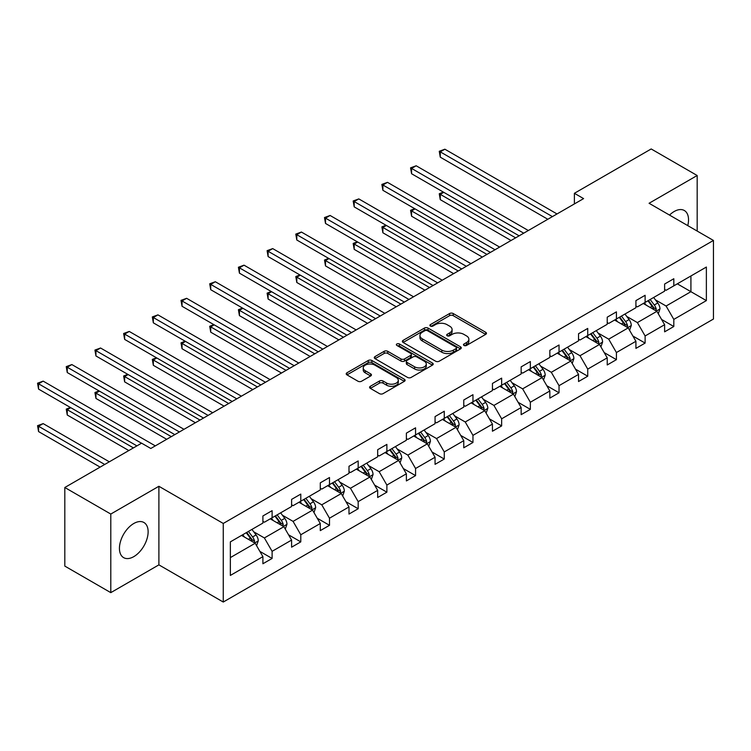 <?xml version="1.0" encoding="UTF-8"?>
<svg xmlns="http://www.w3.org/2000/svg" width="751" height="751" viewBox="0 0 751 751"><rect width="100%" height="100%" fill="white"/><g stroke="black" fill="none" stroke-linecap="round" stroke-linejoin="round"><path stroke-width="1.13" d="M463.996 345.451A1.784 1.033 0 0 0 466.521 345.451L485.709 334.373A2.553 1.474 0 0 0 486.451 333.331A2.553 1.474 0 0 0 485.709 332.289L453.21 313.533A2.553 1.474 0 0 0 449.596 313.533L430.417 324.601A1.784 1.033 0 0 0 429.891 325.333A1.784 1.033 0 0 0 430.417 326.065A1.784 1.033 0 0 0 432.942 326.065L435.43 324.629A8.167 4.713 0 0 1 446.976 324.629L449.689 326.197A8.167 4.713 0 0 1 452.083 329.529A8.167 4.713 0 0 1 449.689 332.862L447.202 334.298A1.784 1.033 0 0 0 446.685 335.03A1.784 1.033 0 0 0 447.202 335.753A1.784 1.033 0 0 0 449.736 335.753L452.215 334.326A8.167 4.713 0 0 1 463.771 334.326L466.474 335.885A8.167 4.713 0 0 1 468.868 339.227A8.167 4.713 0 0 1 466.474 342.559L463.996 343.996A1.784 1.033 0 0 0 463.47 344.718A1.784 1.033 0 0 0 463.996 345.451L463.996 343.996M133.781 556.641A20.286 11.716 120 0 0 147.036 538.758A20.286 11.716 120 0 0 143.929 522.499A20.286 11.716 120 0 0 133.781 523.503A20.286 11.716 120 0 0 120.526 541.387A20.286 11.716 120 0 0 123.643 557.646A20.286 11.716 120 0 0 133.781 556.641M687.756 225.61A20.286 11.716 120 0 0 684.321 210.505A20.286 11.716 120 0 0 674.182 211.51A20.286 11.716 120 0 0 669.526 215.096M370.337 386.286A2.553 1.474 0 0 0 369.595 387.328A2.553 1.474 0 0 0 370.337 388.37L379.462 393.637A2.553 1.474 0 0 0 383.066 393.637L404.376 381.33A2.553 1.474 0 0 0 405.118 380.288A2.553 1.474 0 0 0 404.376 379.246L371.876 360.489A2.553 1.474 0 0 0 368.262 360.489L346.962 372.787A2.553 1.474 0 0 0 346.211 373.829A2.553 1.474 0 0 0 346.962 374.871L357.974 381.226A2.553 1.474 0 0 0 361.588 381.226L370.703 375.969A2.553 1.474 0 0 0 371.445 374.927A2.553 1.474 0 0 0 370.703 373.885L365.239 370.731A6.834 3.943 0 0 1 363.24 367.943A6.834 3.943 0 0 1 367.455 364.301A6.834 3.943 0 0 1 374.899 365.155L396.293 377.5A6.834 3.943 0 0 1 398.293 380.288A6.834 3.943 0 0 1 394.078 383.939A6.834 3.943 0 0 1 386.634 383.076L383.066 381.02A2.553 1.474 0 0 0 379.462 381.02L370.337 386.286L370.337 388.37M158.893 486.282L110.791 514.05L64.811 487.502L64.811 566.094L110.791 592.642L158.893 564.865L223.263 602.039L223.263 523.456L158.893 486.282L158.893 564.865M697.172 231.055L697.172 175.509L649.071 203.277L713.45 240.451L223.263 523.456M697.172 175.509L651.192 148.961L574.393 193.298L574.393 203.915M64.811 487.502L141.601 443.174L150.801 448.478L583.593 198.611L574.393 193.298M435.608 361.212A2.553 1.474 0 0 0 439.213 361.212L460.523 348.915A2.553 1.474 0 0 0 461.264 347.873A2.553 1.474 0 0 0 460.523 346.831L428.023 328.074A2.553 1.474 0 0 0 424.409 328.074L403.109 340.372A2.553 1.474 0 0 0 402.358 341.414A2.553 1.474 0 0 0 403.109 342.456L435.608 361.212M397.589 345.835A1.784 1.033 0 0 1 399.41 346.089L432.416 365.146L411.144 377.424A2.553 1.474 0 0 1 407.53 377.424L375.031 358.659L375.031 356.575A2.553 1.474 0 0 0 374.289 357.617A2.553 1.474 0 0 0 375.031 358.659M375.031 356.575L384.155 351.318A2.553 1.474 0 0 1 387.76 351.318L400.94 358.922A2.553 1.474 0 0 0 404.554 358.922L410.6 355.43A2.553 1.474 0 0 0 411.351 354.388A2.553 1.474 0 0 0 410.6 353.345L396.875 345.422A1.784 1.033 0 0 1 396.359 344.7A1.784 1.033 0 0 1 397.457 343.742A1.784 1.033 0 0 1 399.41 343.967L432.445 363.043A2.553 1.474 0 0 1 433.196 364.085A2.553 1.474 0 0 1 432.445 365.127L432.445 363.043M110.791 514.05L110.791 592.642M230.35 541.875L262.906 523.081L262.906 515.965L272.106 510.661L272.106 517.768L291.595 506.512L291.595 499.396L300.794 494.092L300.794 501.208L320.292 489.952L320.292 482.837L329.492 477.523L329.492 484.639L348.99 473.383L348.99 466.268L358.18 460.954L358.18 468.07L377.678 456.815L377.678 449.699L386.878 444.395L386.878 451.511L406.375 440.255L406.375 433.139L415.566 427.826L415.566 434.942L435.064 423.686L435.064 416.57L444.263 411.257L444.263 418.373L463.761 407.117L463.761 400.001L472.961 394.697L472.961 401.813L492.449 390.548L492.449 383.442L501.649 378.128L501.649 385.244L521.147 373.989L521.147 366.873L530.347 361.56L530.347 368.675L549.845 357.42L549.845 350.304L559.035 345L559.035 352.106L578.533 340.851L578.533 333.735L587.733 328.431L587.733 335.547L607.23 324.291L607.23 317.175L616.421 311.862L616.421 318.978L635.919 307.722L635.919 300.607L645.118 295.293L645.118 302.409L664.616 291.153L664.616 284.038L673.816 278.734L673.816 285.849L706.372 267.046L706.372 300.607L673.816 319.4L673.816 326.516L664.616 331.829L664.616 324.714L645.118 335.969L645.118 343.085L635.919 348.398L635.919 341.283L616.421 352.538L616.421 359.654L607.23 364.958L607.23 357.842L587.733 369.098L587.733 376.213L578.533 381.527L578.533 374.411L559.035 385.667L559.035 392.782L549.845 398.096L549.845 390.98L530.347 402.236L530.347 409.351L521.147 414.655L521.147 407.54L501.649 418.805L501.649 425.911L492.449 431.224L492.449 424.108L472.961 435.364L472.961 442.48L463.761 447.793L463.761 440.677L444.263 451.933L444.263 459.049L435.064 464.353L435.064 457.246L415.566 468.502L415.566 475.618L406.375 480.922L406.375 473.806L386.878 485.062L386.878 492.177L377.678 497.491L377.678 490.375L358.18 501.63L358.18 508.746L348.99 514.059L348.99 506.944L329.492 518.199L329.492 525.315L320.292 530.619L320.292 523.503L300.794 534.759L300.794 541.875L291.595 547.188L291.595 540.072L272.106 551.328L272.106 558.444L262.906 563.757L262.906 556.641L230.35 575.435L230.35 541.875M223.263 602.039L713.45 319.034L713.45 240.451M270.266 518.838L283.878 526.695L264.38 537.951L253.735 531.802M264.38 537.951L272.106 551.328M283.878 526.695L291.595 540.072M262.906 521.382L264.38 522.236L272.106 517.768M298.954 502.269L312.566 510.126L293.068 521.382L282.423 515.233M293.068 521.382L300.794 534.759M312.566 510.126L320.292 523.503M291.595 504.813L293.068 505.667L300.794 501.208M327.652 485.7L341.264 493.557L321.766 504.813L311.121 498.673M321.766 504.813L329.492 518.199M341.264 493.557L348.99 506.944M320.292 488.253L321.766 489.098L329.492 484.639M356.34 469.131L369.952 476.998L350.454 488.253L339.809 482.104M350.454 488.253L358.18 501.63M369.952 476.998L377.678 490.375M348.99 471.684L350.454 472.529L358.18 468.07M385.038 452.571L398.65 460.429L379.152 471.684L368.506 465.536M379.152 471.684L386.878 485.062M398.65 460.429L406.375 473.806M377.678 455.115L379.152 455.97L386.878 451.511M413.726 436.002L427.338 443.86L407.849 455.115L397.195 448.976M407.849 455.115L415.566 468.502M427.338 443.86L435.064 457.246M406.375 438.556L407.849 439.401L415.566 434.942M442.423 419.433L456.035 427.3L436.538 438.556L425.892 432.407M436.538 438.556L444.263 451.933M456.035 427.3L463.761 440.677M435.064 421.987L436.538 422.832L444.263 418.373M471.121 402.874L484.733 410.731L465.235 421.987L454.59 415.838M465.235 421.987L472.961 435.364M484.733 410.731L492.449 424.108M463.761 405.418L465.235 406.272L472.961 401.813M499.809 386.305L513.421 394.162L493.923 405.418L483.278 399.269M493.923 405.418L501.649 418.805M513.421 394.162L521.147 407.54M492.449 388.849L493.923 389.703L501.649 385.244M528.507 369.736L542.119 377.593L522.621 388.858L511.975 382.71M522.621 388.858L530.347 402.236M542.119 377.593L549.845 390.98M521.147 372.289L522.621 373.134L530.347 368.675M557.195 353.177L570.807 361.034L551.309 372.289L540.664 366.141M551.309 372.289L559.035 385.667M570.807 361.034L578.533 374.411M549.845 355.721L551.309 356.575L559.035 352.106M585.893 336.608L599.505 344.465L580.007 355.721L569.361 349.572M580.007 355.721L587.733 369.098M599.505 344.465L607.23 357.842M578.533 339.152L580.007 340.006L587.733 335.547M614.581 320.039L628.193 327.896L608.704 339.152L598.049 333.012M608.704 339.152L616.421 352.538M628.193 327.896L635.919 341.283M607.23 322.592L608.704 323.437L616.421 318.978M643.278 303.479L656.89 311.336L637.392 322.592L626.747 316.443M637.392 322.592L645.118 335.969M656.89 311.336L664.616 324.714M635.919 306.023L637.392 306.877L645.118 302.409M677.308 283.831L690.92 291.688L666.09 306.023L655.445 299.874M666.09 306.023L673.816 319.4M706.372 300.607L690.92 291.688L690.92 275.974L706.372 267.046M664.616 289.454L666.09 290.308L673.816 285.849M230.35 557.599L255.18 543.255L241.569 535.397M255.18 543.255L262.906 556.641M661.584 319.457L673.816 326.516M632.886 336.026L645.118 343.085M604.198 352.585L616.421 359.654M575.501 369.154L587.733 376.213M546.803 385.723L559.035 392.782M518.115 402.292L530.347 409.351M489.417 418.851L501.649 425.911M460.729 435.42L472.961 442.48M432.032 451.989L444.263 459.049M403.334 468.549L415.566 475.618M374.646 485.118L386.878 492.177M345.948 501.687L358.18 508.746M317.26 518.246L329.492 525.315M288.562 534.815L300.794 541.875M259.874 551.384L272.106 558.444M464.709 345.704L466.474 344.681A8.167 4.713 0 0 0 468.868 341.348L468.868 339.227M452.083 329.529L452.083 331.651A8.167 4.713 0 0 1 449.689 334.993L447.915 336.007M485.672 334.392L453.21 315.655A2.553 1.474 0 0 0 449.596 315.655L431.13 326.319M460.523 346.831L460.523 348.915L428.023 330.196A2.553 1.474 0 0 0 424.409 330.196L403.146 342.475M456.007 348.605A1.784 1.033 0 0 0 456.533 347.873A1.784 1.033 0 0 0 456.007 347.14L427.479 330.675A1.784 1.033 0 0 0 424.953 330.675L422.334 332.186A8.167 4.713 0 0 0 419.94 335.519A8.167 4.713 0 0 0 422.334 338.861L441.832 350.116A8.167 4.713 0 0 0 453.388 350.116L456.007 348.605L456.007 350.726A1.784 1.033 0 0 0 456.533 349.994L456.533 347.873M419.94 335.519L419.94 337.65A8.167 4.713 0 0 0 422.334 340.982L422.334 338.861M456.007 350.726L453.388 352.238A8.167 4.713 0 0 1 441.832 352.238L422.334 340.982M375.068 358.687L384.155 353.439L384.155 351.318M411.351 354.388L411.351 356.509A2.553 1.474 0 0 1 410.6 357.551L404.554 361.043A2.553 1.474 0 0 1 400.94 361.043L387.76 353.439A2.553 1.474 0 0 0 384.155 353.439M414.618 366.817A6.834 3.943 0 0 0 422.062 367.671A6.834 3.943 0 0 0 426.277 364.028A6.834 3.943 0 0 0 424.277 361.24L416.739 356.894A2.553 1.474 0 0 0 413.125 356.894L407.08 360.386A2.553 1.474 0 0 0 406.329 361.428A2.553 1.474 0 0 0 407.08 362.47L414.618 366.817L414.618 368.948A6.834 3.943 0 0 0 422.062 369.802A6.834 3.943 0 0 0 426.277 366.159L426.277 364.028M406.329 361.428L406.329 363.55A2.553 1.474 0 0 0 407.08 364.592L407.08 362.47M414.618 368.948L407.08 364.592M398.293 380.288L398.293 382.419A6.834 3.943 0 0 1 394.078 386.061A6.834 3.943 0 0 1 386.634 385.207L383.066 383.141A2.553 1.474 0 0 0 379.462 383.141L370.374 388.389M363.24 367.943L363.24 370.065A6.834 3.943 0 0 0 365.239 372.853L365.239 370.731M370.665 375.988L365.239 372.853M404.338 381.358L371.876 362.611A2.553 1.474 0 0 0 368.262 362.611L346.99 374.89M658.289 313.758L659.979 308.868A6.89 3.98 -120 0 0 657.782 303L653.652 297.49M646.245 305.188L644.452 302.794M443.766 192.322L440.274 194.34L440.274 199.653L511.027 240.498M655.876 310.745L656.261 309.159A6.89 3.98 -120 0 0 654.29 305.019L650.159 299.508M648.432 300.503L652.976 306.568A3.511 2.028 60 0 1 653.614 307.638L656.261 309.159M647.944 300.775L652.075 306.295A6.89 3.98 60 0 1 653.792 309.543M440.274 199.653L439.26 193.758L515.627 237.851M439.26 193.758L443.362 192.087M552.417 216.607L440.274 151.862L444.874 149.205L557.017 213.951M547.817 219.264L440.274 157.175L440.274 151.862L439.26 151.28L444.874 149.205M440.274 157.175L439.26 151.28M629.591 330.318L631.291 325.436A6.89 3.98 -120 0 0 629.085 319.569L624.954 314.049M617.547 321.757L615.764 319.363M415.078 208.891L411.576 210.909L411.576 216.213L482.339 257.067M627.179 327.314L627.564 325.727A6.89 3.98 -120 0 0 625.592 321.588L621.462 316.068M619.735 317.063L624.278 323.137A3.511 2.028 60 0 1 624.916 324.197L627.564 325.727M619.256 317.344L623.386 322.855A6.89 3.98 60 0 1 625.104 326.112M411.576 216.213L410.562 210.327L486.939 254.411M410.562 210.327L414.665 208.656M600.903 346.887L602.593 342.005A6.89 3.98 -120 0 0 600.396 336.129L596.266 330.618M588.859 338.316L587.066 335.932M386.38 225.45L382.888 227.469L382.888 232.782L453.642 273.636M598.481 343.874L598.876 342.296A6.89 3.98 -120 0 0 596.895 338.147L592.764 332.637M591.037 333.632L595.59 339.696A3.511 2.028 60 0 1 596.228 340.766L598.876 342.296M590.558 333.913L594.689 339.424A6.89 3.98 60 0 1 596.407 342.681M382.888 232.782L381.874 226.886L458.241 270.98M381.874 226.886L385.976 225.225M523.719 233.176L411.576 168.431L416.176 165.774L528.319 230.519M519.129 235.833L411.576 173.734L411.576 168.431L410.562 167.849L416.176 165.774M411.576 173.734L410.562 167.849M495.031 249.745L382.888 184.999L387.488 182.343L499.631 247.088M490.431 252.392L382.888 190.303L382.888 184.999L381.874 184.408L387.488 182.343M382.888 190.303L381.874 184.408M572.206 363.456L573.895 358.565A6.89 3.98 -120 0 0 571.699 352.698L567.568 347.187M560.162 354.885L558.368 352.491M357.683 242.019L354.19 244.037L354.19 249.351L424.953 290.196M569.793 360.442L570.178 358.865A6.89 3.98 -120 0 0 568.207 354.716L564.076 349.206M562.349 350.201L566.892 356.265A3.511 2.028 60 0 1 567.531 357.335L570.178 358.865M561.87 350.473L566.001 355.993A6.89 3.98 60 0 1 567.718 359.241M354.19 249.351L353.177 243.455L429.544 287.549M353.177 243.455L357.279 241.784M466.333 266.305L354.19 201.559L358.79 198.902L470.933 263.648M461.734 268.961L354.19 206.872L354.19 201.559L353.177 200.977L358.79 198.902M354.19 206.872L353.177 200.977M543.517 380.015L545.207 375.134A6.89 3.98 -120 0 0 543.001 369.267L538.88 363.747M531.473 371.454L529.68 369.06M328.994 258.588L325.502 260.606L325.502 265.91L396.256 306.765M541.096 377.011L541.48 375.425A6.89 3.98 -120 0 0 539.509 371.285L535.379 365.765M533.651 366.77L538.195 372.834A3.511 2.028 60 0 1 538.833 373.895L541.48 375.425M533.172 367.042L537.303 372.552A6.89 3.98 60 0 1 539.021 375.81M325.502 265.91L324.488 260.024L400.856 304.108M324.488 260.024L328.591 258.353M437.645 282.874L325.502 218.128L330.093 215.471L442.236 280.217M433.045 285.53L325.502 223.441L325.502 218.128L324.488 217.546L330.093 215.471M325.502 223.441L324.488 217.546M514.82 396.584L516.51 391.703A6.89 3.98 -120 0 0 514.313 385.826L510.182 380.316M502.776 388.014L500.983 385.629M300.297 275.157L296.805 277.175L296.805 282.479L367.558 323.334M512.407 393.58L512.792 391.994A6.89 3.98 -120 0 0 510.821 387.845L506.69 382.334M504.963 383.329L509.507 389.403A3.511 2.028 60 0 1 510.145 390.464L512.792 391.994M504.484 383.611L508.615 389.121A6.89 3.98 60 0 1 510.323 392.379M296.805 282.479L295.791 276.584L372.158 320.677M295.791 276.584L299.893 274.922M408.948 299.442L296.805 234.697L301.404 232.04L413.548 296.786M404.348 302.09L296.805 240.001L296.805 234.697L295.791 234.105L301.404 232.04M296.805 240.001L295.791 234.105M486.122 413.153L487.821 408.262A6.89 3.98 -120 0 0 485.615 402.395L481.485 396.885M474.078 404.582L472.295 402.189M271.609 291.717L268.107 293.735L268.107 299.048L338.87 339.903M483.71 410.14L484.095 408.563A6.89 3.98 -120 0 0 482.123 404.413L477.993 398.903M476.265 399.898L480.809 405.962A3.511 2.028 60 0 1 481.447 407.033L484.095 408.563M475.787 400.18L479.917 405.69A6.89 3.98 60 0 1 481.635 408.938M268.107 299.048L267.103 293.153L343.47 337.246M267.103 293.153L271.205 291.482M380.25 316.002L268.107 251.256L272.707 248.6L384.85 313.355M375.66 318.659L268.107 256.57L268.107 251.256L267.103 250.674L272.707 248.6M268.107 256.57L267.103 250.674M457.434 429.713L459.124 424.831A6.89 3.98 -120 0 0 456.927 418.964L452.797 413.454M445.39 421.151L443.597 418.758M242.911 308.285L239.419 310.304L239.419 315.617L310.172 356.462M455.022 426.709L455.406 425.122A6.89 3.98 -120 0 0 453.426 420.982L449.305 415.463M447.577 416.467L452.121 422.531A3.511 2.028 60 0 1 452.759 423.602L455.406 425.122M447.089 416.739L451.22 422.25A6.89 3.98 60 0 1 452.937 425.507M239.419 315.617L238.405 309.722L314.772 353.805M238.405 309.722L242.507 308.051M351.562 332.571L239.419 267.825L244.019 265.169L356.162 329.914M346.962 335.228L239.419 273.139L239.419 267.825L238.405 267.243L244.019 265.169M239.419 273.139L238.405 267.243M428.737 446.282L430.426 441.4A6.89 3.98 -120 0 0 428.23 435.524L424.099 430.013M416.692 437.711L414.909 435.327M214.223 324.854L210.721 326.873L210.721 332.177L281.484 373.031M426.324 443.278L426.709 441.691A6.89 3.98 -120 0 0 424.737 437.542L420.607 432.032M418.88 433.027L423.423 439.1A3.511 2.028 60 0 1 424.062 440.161L426.709 441.691M418.401 433.308L422.531 438.819A6.89 3.98 60 0 1 424.249 442.076M210.721 332.177L209.707 326.281L286.084 370.374M209.707 326.281L213.81 324.62M322.864 349.14L210.721 284.394L215.321 281.738L327.464 346.483M318.264 351.797L210.721 289.698L210.721 284.394L209.707 283.803L215.321 281.738M210.721 289.698L209.707 283.803M400.048 462.851L401.738 457.96A6.89 3.98 -120 0 0 399.541 452.093L395.411 446.582M388.004 454.28L386.211 451.895M185.525 341.414L182.033 343.432L182.033 348.746L252.787 389.6M397.626 459.837L398.021 458.26A6.89 3.98 -120 0 0 396.04 454.111L391.909 448.6M390.182 449.596L394.735 455.66A3.511 2.028 60 0 1 395.373 456.73L398.021 458.26M389.703 449.877L393.834 455.388A6.89 3.98 60 0 1 395.552 458.645M182.033 348.746L181.019 342.85L257.386 386.943M181.019 342.85L185.121 341.179M371.351 479.42L373.04 474.529A6.89 3.98 -120 0 0 370.844 468.662L366.713 463.151M359.307 470.849L357.514 468.455M156.828 357.983L153.335 360.001L153.335 365.315L224.098 406.16M368.938 476.406L369.323 474.82A6.89 3.98 -120 0 0 367.352 470.68L363.221 465.169M361.494 466.164L366.037 472.229A3.511 2.028 60 0 1 366.676 473.299L369.323 474.82M361.015 466.437L365.146 471.957A6.89 3.98 60 0 1 366.863 475.205M153.335 365.315L152.322 359.419L228.689 403.512M152.322 359.419L156.424 357.748M342.663 495.979L344.352 491.098A6.89 3.98 -120 0 0 342.146 485.23L338.025 479.711M330.618 487.418L328.825 485.024M128.139 374.552L124.638 376.57L124.638 381.874L195.401 422.729M340.241 492.975L340.625 491.389A6.89 3.98 -120 0 0 338.654 487.239L334.524 481.729M332.796 482.724L337.34 488.798A3.511 2.028 60 0 1 337.978 489.859L340.625 491.389M332.317 483.006L336.448 488.516A6.89 3.98 60 0 1 338.166 491.774M124.638 381.874L123.633 375.988L200.001 420.072M123.633 375.988L127.736 374.317M294.176 365.699L182.033 300.954L186.624 298.307L298.776 363.052M289.576 368.356L182.033 306.267L182.033 300.954L181.019 300.372L186.624 298.307M182.033 306.267L181.019 300.372M265.478 382.268L153.335 317.523L157.935 314.866L270.078 379.612M260.879 384.925L153.335 322.836L153.335 317.523L152.322 316.941L157.935 314.866M153.335 322.836L152.322 316.941M236.79 398.837L124.638 334.092L129.238 331.435L241.381 396.181M232.19 401.494L124.638 339.396L124.638 334.092L123.633 333.51L129.238 331.435M124.638 339.396L123.633 333.51M313.965 512.548L315.655 507.667A6.89 3.98 -120 0 0 313.458 501.79L309.328 496.28M301.921 503.977L300.128 501.593M99.442 391.111L95.95 393.13L95.95 398.443L166.703 439.297M311.552 509.535L311.937 507.958A6.89 3.98 -120 0 0 309.966 503.808L305.835 498.298M304.108 499.293L308.652 505.357A3.511 2.028 60 0 1 309.29 506.427L311.937 507.958M303.629 499.575L307.75 505.085A6.89 3.98 60 0 1 309.468 508.343M95.95 398.443L94.936 392.548L171.303 436.641M94.936 392.548L99.038 390.886M208.093 415.397L95.95 350.651L100.55 348.004L212.693 412.75M203.493 418.054L95.95 355.965L95.95 350.651L94.936 350.069L100.55 348.004M95.95 355.965L94.936 350.069M285.267 529.117L286.966 524.226A6.89 3.98 -120 0 0 284.76 518.359L280.63 512.849M273.223 520.546L271.44 518.152M70.754 407.68L67.252 409.699L67.252 415.012L128.815 450.553M282.855 526.104L283.24 524.527A6.89 3.98 -120 0 0 281.268 520.377L277.138 514.867M275.41 515.862L279.954 521.926A3.511 2.028 60 0 1 280.592 522.996L283.24 524.527M274.932 516.134L279.062 521.654A6.89 3.98 60 0 1 280.78 524.902M67.252 415.012L66.248 409.117L133.415 447.896M66.248 409.117L70.35 407.446M179.395 431.966L67.252 367.22L71.852 364.564L183.995 429.309M174.805 434.622L67.252 372.534L67.252 367.22L66.248 366.638L71.852 364.564M67.252 372.534L66.248 366.638M256.579 545.677L258.269 540.795A6.89 3.98 -120 0 0 256.072 534.928L251.942 529.408M244.535 537.115L242.742 534.721M109.317 461.809L43.164 423.611L38.564 426.268L38.564 431.572L100.127 467.122M254.167 542.673L254.551 541.086A6.89 3.98 -120 0 0 252.571 536.946L248.45 531.426M246.722 532.431L251.266 538.495A3.511 2.028 60 0 1 251.904 539.556L254.551 541.086M246.234 532.703L250.365 538.214A6.89 3.98 60 0 1 252.083 541.471M38.564 431.572L37.55 425.686L104.718 464.465M37.55 425.686L43.164 423.611M141.507 443.221L38.564 383.789L43.164 381.132L155.307 445.878M136.907 445.878L38.564 389.093L38.564 383.789L37.55 383.207L43.164 381.132M38.564 389.093L37.55 383.207M466.474 344.681L466.474 342.559M447.202 335.753L447.202 334.298M449.689 334.993L449.689 332.862M430.417 326.065L430.417 324.601M449.596 315.655L449.596 313.533M453.21 315.655L453.21 313.533M485.709 334.373L485.709 332.289M403.109 342.456L403.109 340.372M424.409 330.196L424.409 328.074M428.023 330.196L428.023 328.074M441.832 352.238L441.832 350.116M453.388 352.238L453.388 350.116M387.76 353.439L387.76 351.318M400.94 361.043L400.94 358.922M404.554 361.043L404.554 358.922M410.6 357.551L410.6 355.43M399.41 346.089L399.41 343.967M379.462 383.141L379.462 381.02M383.066 383.141L383.066 381.02M386.634 385.207L386.634 383.076M370.703 375.969L370.703 373.885M346.962 374.871L346.962 372.787M368.262 362.611L368.262 360.489M371.876 362.611L371.876 360.489M404.376 381.33L404.376 379.246M656.393 311.045L659.932 308.999M654.29 305.019L657.782 303M650.122 307.422L652.075 306.295M627.705 327.614L631.244 325.568M625.592 321.588L629.085 319.569M621.424 323.991L623.386 322.855M599.007 344.174L602.546 342.137M596.895 338.147L600.396 336.129M592.727 340.56L594.689 339.424M570.309 360.743L573.858 358.696M568.207 354.716L571.699 352.698M564.039 357.119L566.001 355.993M541.621 377.312L545.16 375.265M539.509 371.285L543.001 369.267M535.341 373.688L537.303 372.552M512.924 393.881L516.463 391.834M510.821 387.845L514.313 385.826M506.653 390.257L508.615 389.121M484.235 410.44L487.774 408.403M482.123 404.413L485.615 402.395M477.955 406.817L479.917 405.69M455.538 427.009L459.077 424.963M453.426 420.982L456.927 418.964M449.267 423.386L451.22 422.25M426.85 443.578L430.389 441.532M424.737 437.542L428.23 435.524M420.569 439.955L422.531 438.819M398.152 460.138L401.691 458.101M396.04 454.111L399.541 452.093M391.872 456.514L393.834 455.388M369.454 476.707L373.003 474.66M367.352 470.68L370.844 468.662M363.184 473.083L365.146 471.957M340.766 493.276L344.305 491.229M338.654 487.239L342.146 485.23M334.486 489.652L336.448 488.516M312.069 509.835L315.608 507.798M309.966 503.808L313.458 501.79M305.798 506.212L307.75 505.085M283.38 526.404L286.92 524.358M281.268 520.377L284.76 518.359M277.1 522.78L279.062 521.654M254.683 542.973L258.222 540.927M252.571 536.946L256.072 534.928M248.412 539.349L250.365 538.214"/></g></svg>

